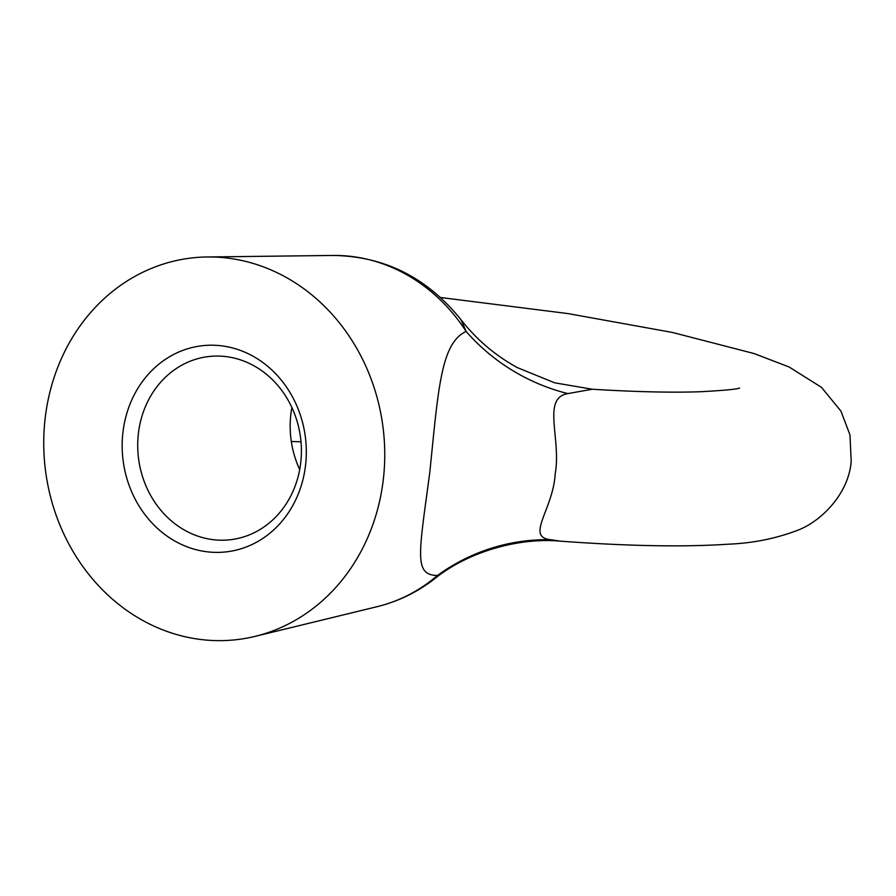 <?xml version="1.0" encoding="UTF-8"?>
<svg xmlns="http://www.w3.org/2000/svg" width="896" height="896" viewBox="0 0 896 896"><rect width="100%" height="100%" fill="white"/><g stroke="black" fill="none" stroke-linecap="round" stroke-linejoin="round"><path stroke-width="1.34" d="M739.514 388.058L739.614 388.035C737.262 389.211 724.136 390.454 700.235 391.742C671.619 392.728 635.622 391.899 592.267 389.234L567.862 393.59C541.509 397.925 561.478 438.995 555.218 473.67C553.258 509.41 525.101 537.085 550.693 539.717L560.28 541.15C628.275 546.157 684.398 547.165 728.627 544.174C752.786 543.189 775.634 538.619 797.171 530.454C820.019 522.133 848.512 494.805 851.2 461.462L849.979 434.93L840.918 411.051L821.475 387.352L789.152 367.002L754.186 353.584L672.526 332.472L568.008 313.589L440.462 297.483M383.298 479.573A192.17 170.15 -97.2 0 0 207.245 256.973A192.17 170.15 -97.2 0 0 45.192 418.029A192.17 170.15 -97.2 0 0 255.08 636.373A192.17 170.15 -97.2 0 0 383.298 479.573M550.693 539.717A184.486 181.126 134.9 0 0 437.461 575.49A177.878 157.494 -97.2 0 1 377.272 606.637C398.026 601.518 417.01 592.346 434.19 579.107L437.461 575.49C413.605 575.142 418.902 554.378 429.822 472.114C438.368 388.506 440.866 343.202 466.133 331.43A184.486 170.094 -150.6 0 0 567.862 393.59M207.245 256.973L332.987 255.45A177.878 157.494 -97.2 0 1 466.133 331.43L460.981 319.682C476.504 339.562 495.331 355.555 517.462 367.662L554.658 382.816L592.267 389.234M291.872 407.49A92.243 81.67 -97.2 0 0 290.864 414.142A92.243 81.67 -97.2 0 0 299.701 469.56M305.536 465.416A103.768 91.874 82.8 0 1 202.227 551.051A103.768 91.874 82.8 0 1 122.954 432.186A103.768 91.874 82.8 0 1 226.251 346.55A103.768 91.874 82.8 0 1 305.536 465.416M300.709 462.907A92.243 81.67 -97.2 0 0 208.018 356.619A92.243 81.67 -97.2 0 0 138.41 433.362A92.243 81.67 -97.2 0 0 231.101 539.65A92.243 81.67 -97.2 0 0 300.709 462.907M377.272 606.637L255.08 636.373M291.312 441.493L301 441.784M332.987 255.45C384.474 256.2 427.134 277.614 460.981 319.682M434.19 579.107C468.978 550.85 520.117 537.466 560.28 541.15"/></g></svg>
